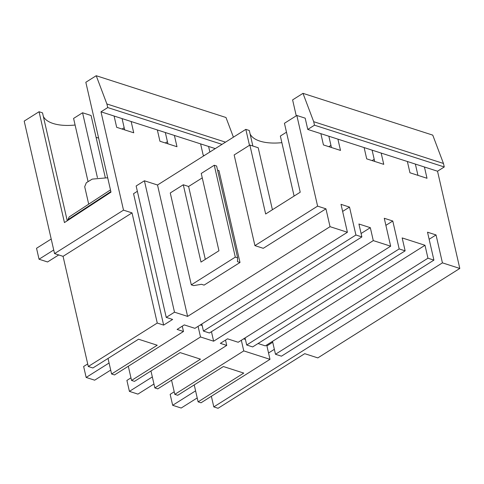 <?xml version="1.0" encoding="UTF-8"?>
<svg xmlns="http://www.w3.org/2000/svg" width="484" height="484" viewBox="0 0 484 484"><rect width="100%" height="100%" fill="white"/><g stroke="black" fill="none" stroke-linecap="round" stroke-linejoin="round"><path stroke-width="0.73" d="M208.592 146.452L209.868 152.018M233.421 137.178L225.986 117.503L96.219 75.722L85.831 82.268L110.987 192.13L64.445 222.592L39.053 111.737L24.2 121.097L54.547 253.598L123.511 210.147L132.029 212.887L157.258 323.046L163.64 325.103L133.548 193.697L137.359 191.301M122.083 118.604L124.666 129.881M165.334 132.531L167.918 143.808M108.029 358.438L111.592 373.999L114.514 374.943L183.484 331.492L177.096 329.435L184.283 324.903L194.925 328.334L347.403 232.266L330.034 226.675L325.944 208.822L263.266 248.316L254.917 245.624L317.601 206.136L296.831 115.47L305.18 118.157L307.763 129.434L314.497 125.193L313.692 121.69L302.99 93.345L292.602 99.892L296.25 115.839M54.547 253.598L63.059 256.339L88.294 366.497L92.892 367.979L138.539 339.217L157.239 345.237L111.592 373.999M213.801 406.905L442.43 262.86L459.8 268.451L317.831 357.9L304.714 353.677L218.06 408.278L213.801 406.905L211.369 396.281M198.107 401.853L201.029 402.791L269.993 359.34L243.767 350.9L174.803 394.351L177.731 395.289L223.378 366.533L243.754 373.091L198.107 401.853L194.223 384.901M174.803 394.351L171.56 380.182M150.966 370.974L154.85 387.926L157.772 388.87L226.736 345.419L220.353 343.362L227.541 338.83L238.182 342.261L390.661 246.193L384.266 218.272L392.778 221.013L399.173 248.933L246.701 345.001L245.079 337.917M211.454 331.703L213.626 341.196L200.515 336.973L131.545 380.424L134.473 381.368L180.121 352.606L200.497 359.164L154.85 387.926M131.545 380.424L128.302 366.255M215.277 148.606L200.606 143.881L203.189 155.164L204.308 155.521M67.24 220.764L42.531 112.869L39.053 111.737M75.099 125.029A39.319 17.95 -12.9 0 1 43.324 116.323M98.603 138.043A39.319 17.95 -12.9 0 1 96.358 137.408A39.319 17.95 -12.9 0 1 96.074 137.311M243.767 350.9L241.334 340.27M269.993 359.34L266.708 345.001M442.43 262.86L436.036 234.94L429.139 239.278M225.52 142.157L106.885 103.963L96.219 75.722M200.606 143.881L100.993 111.81L123.511 210.147M183.484 331.492L182.268 326.174M200.515 336.973L198.077 326.349M200.309 324.939L202.173 325.538M226.736 345.419L225.52 340.101M174.397 135.447L176.981 146.725L159.932 141.237L157.348 129.954M131.146 121.52L133.729 132.797L116.674 127.31L114.091 116.033M243.567 338.867L245.43 339.466M258.045 343.525L265.335 345.872L272.522 341.347L275.481 354.264L281.44 356.182L433.912 260.12L427.517 232.193L436.036 234.94M106.885 103.963L107.732 107.563L222.023 144.359M100.993 111.81L107.732 107.563M246.701 345.001L252.66 346.919L405.132 250.851L402.174 237.928L424.994 245.279L272.522 341.347M144.401 180.78L136.143 185.983L166.236 317.389L174.5 312.186L144.401 180.78L157.518 185.003L245.824 129.361L249.302 130.492L252.86 146.023M250.095 133.947A39.319 17.95 167.1 0 0 264.494 142.242A39.319 17.95 167.1 0 0 281.869 142.653M364.119 147.578L366.703 158.861L383.751 164.348L381.168 153.071L307.763 129.434M372.105 150.149L374.689 161.432M459.8 268.451L437.53 171.215L444.264 166.968L314.497 125.193M437.53 171.215L381.168 153.071M407.377 161.505L409.96 172.782L427.009 178.275L424.426 166.998M415.363 164.076L417.946 175.359M433.912 260.12L427.953 258.202L275.481 354.264M424.994 245.279L427.953 258.202M405.132 250.851L399.173 248.933M328.854 136.228L331.431 147.505M313.692 121.69L443.459 163.465L432.756 135.127L302.99 93.345M443.459 163.465L444.264 166.968M392.778 221.013L385.887 225.35M320.862 133.651L323.445 144.934L340.5 150.421L337.917 139.144M317.601 206.136L325.944 208.822M347.403 232.266L341.008 204.345L349.521 207.085L355.915 235.006L203.443 331.074L201.822 323.99M213.626 341.196L373.285 240.602L370.327 227.68L358.916 224.007L361.875 236.924L355.915 235.006M373.285 240.602L390.661 246.193M110.479 189.903L69.158 216.953L67.941 219.688L110.866 191.591M67.911 220.323L67.941 219.688M174.5 312.186L187.611 316.403L330.034 226.675M166.236 317.389L172.625 319.446L163.64 325.103M88.294 366.497L157.258 323.046M63.059 256.339L132.029 212.887M88.699 204.163L84.7 186.721L86.333 182.728L92.196 179.122L107.067 177.816A13.268 6.056 -12.9 0 1 107.769 178.076M245.824 129.361L249.478 145.309M187.611 316.403L157.518 185.003M202.258 177.876L188.609 186.479L183.285 184.767L170.265 192.971L191.307 284.852L193.654 285.608L201.525 284.296L204.079 285.118L239.997 262.485L218.956 170.604L217.558 170.15M254.917 245.624L234.153 154.959L249.871 145.061L265.656 213.995L300.225 192.208L284.441 123.275L296.831 115.47M349.521 207.085L342.63 211.429M249.871 145.061L258.214 147.747L272.413 209.735M191.307 284.852L235.309 257.131L237.65 257.881L237.444 261.662L239.997 262.485M183.285 184.767L200.993 262.074L218.949 250.76L201.247 173.447L214.267 165.244L216.608 166L237.65 257.881M214.267 165.244L235.309 257.131M188.609 186.479L205.301 259.357M361.875 236.924L209.403 332.992L203.443 331.074M361.094 233.5L370.327 227.68M372.105 160.597L374.199 159.284M195.584 390.854L172.667 405.296L170.156 394.345L174.216 391.786M272.728 342.249L266.92 345.909M172.667 405.296L181.179 408.036L197.206 397.939M268.541 352.993L274.349 349.333M165.334 142.974L167.428 141.661M328.854 146.67L330.941 145.357M152.333 376.927L129.41 391.368L126.899 380.418L130.958 377.859M129.41 391.368L137.922 394.109L153.954 384.012M122.083 129.047L124.17 127.734M294.103 196.068L280.357 136.046L286.48 132.186M109.075 363L86.152 377.441L83.641 366.491L87.707 363.938M86.152 377.441L94.664 380.182L110.697 370.085M87.997 181.343L73.586 118.423L82.564 112.766L97.423 177.622M58.715 254.941L47.559 261.965L39.041 259.224L36.536 248.274L51.207 239.029M39.041 259.224L53.718 249.98M105.252 177.386L91.083 115.507L82.564 112.766"/></g></svg>
